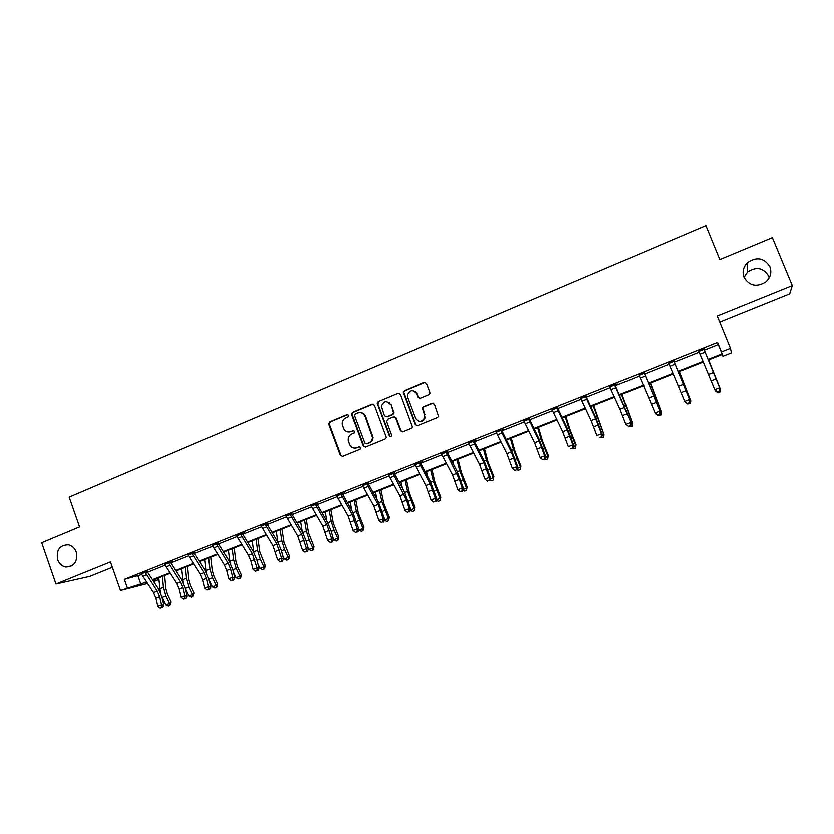 <?xml version="1.0" encoding="UTF-8"?>
<svg xmlns="http://www.w3.org/2000/svg" width="834" height="834" viewBox="0 0 834 834"><rect width="100%" height="100%" fill="white"/><g stroke="black" fill="none" stroke-linecap="round" stroke-linejoin="round"><path stroke-width="1.25" d="M744.074 277.263C749.443 285.916 756.709 287.449 765.893 281.85C770.574 277.482 771.909 272.405 769.907 266.63C764.194 257.748 756.74 256.392 747.535 262.564C743.303 266.901 742.145 271.801 744.074 277.263M769.219 277.816L768.614 275.939C763.235 267.547 756.209 266.255 747.525 272.061L744.074 277.284M57.629 559.739C59.204 563.847 61.945 566.296 65.834 567.089C74.341 566.609 77.802 561.605 76.217 552.087C74.758 548.251 72.235 545.853 68.659 544.873C59.777 544.873 56.107 549.825 57.629 559.739M348.57 415.342L346.975 414.613L329.618 421.868L328.544 423.995L340.189 455.301L342.472 456.365L359.934 449.234L360.632 447.545L359.027 446.805L356.754 447.733C353.439 448.702 350.989 447.566 349.415 444.345L348.101 440.31C347.924 437.381 349.102 435.285 351.635 434.045L353.897 433.107L354.596 431.428L352.99 430.688L350.728 431.626C347.413 432.606 344.974 431.48 343.41 428.269L342.117 424.381C341.888 421.389 343.055 419.262 345.62 417.97L347.872 417.031L348.57 415.342M347.768 414.571L330.233 421.879L329.169 423.995L340.804 455.26L342.253 456.427M359.715 446.743L356.754 447.733M353.731 430.636L350.728 431.626M719.784 322.039L789.715 293.808L792.3 285.551L772.388 237.586L719.846 259.53L705.918 225.555L69.159 497.127L79.564 526.932L41.7 542.746L55.972 584.029L89.78 576.43L112.34 567.318M428.947 394.711L430.042 393.46L429.979 392.251L426.591 383.379L424.225 382.337L404.229 390.687L403.103 392.157L415.176 424.662L417.532 425.726L437.652 417.511L438.705 416.385L434.587 404.302L432.2 403.239L423.589 406.794L422.494 408.066L424.579 414.561L424.725 417.834C421.837 422.431 418.762 422.588 415.499 418.293L407.607 397.537L407.346 394.795C409.994 389.718 413.101 389.374 416.666 393.763L417.98 397.224L420.346 398.277L428.947 394.711M147.482 583.55L120.482 590.524L110.453 561.949L55.972 584.029M120.482 590.524L146.523 582.101M704.365 350.144L718.335 344.567L717.584 342.409L124.329 579.39L127.289 587.824M717.584 342.409L721.462 351.927L730.511 348.331L731.481 352.907L722.932 356.285L722.327 354.481L708.41 359.996M792.3 285.551L717.303 315.95L730.511 348.331M374.247 405.23L371.933 404.188L352.438 412.33L351.322 414.237L363.124 445.929L365.428 446.993L385.047 438.986L386.173 437.433L374.247 405.23M378.167 401.581L397.912 393.335L400.257 394.378L412.288 426.998L411.183 428.311L402.655 431.793L400.31 430.73L395.483 417.97L393.148 416.917L387.539 419.231L386.517 421.66L391.605 435.577C390.948 436.953 390.145 437.047 389.186 435.88L377.041 403.249L378.167 401.581L397.912 393.335M351.375 413.56L351.833 414.759M157.574 578.337L158.126 579.911L153.685 581.663M722.223 354.523L722.932 356.285M146.847 582.591L145.304 583.206L146.972 582.768M153.341 581.142L158.126 579.911M703.51 361.935L678.428 371.881M673.465 373.851L648.831 383.609M643.806 385.6L619.641 395.18M614.554 397.203L590.816 406.606M585.676 408.65L562.377 417.886M557.175 419.95L534.302 429.01M529.037 431.095L506.582 439.998M501.265 442.103L479.216 450.85M473.848 452.977L452.195 461.556M446.784 463.704L425.517 472.127M420.055 474.296L399.173 482.573M393.658 484.762L373.152 492.884M367.596 495.094L347.455 503.069M341.857 505.289L322.07 513.129M316.43 515.37L296.998 523.074M291.316 525.326L272.228 532.884M266.505 535.157L247.761 542.59M241.996 544.873L223.585 552.171M217.778 554.474L199.691 561.647M193.853 563.951L176.078 570.998M170.209 573.323L152.747 580.245M708.16 359.391L722.108 353.856L721.462 351.927M152.424 579.755L169.896 572.833M175.766 570.508L193.54 563.461M199.368 561.146L217.465 553.964M223.262 551.67L241.683 544.362M247.448 542.079L266.192 534.646M271.926 532.373L291.003 524.805M296.696 522.553L316.128 514.849M321.768 512.608L341.554 504.768M347.152 502.537L367.294 494.552M372.861 492.352L393.367 484.22M398.881 482.031L419.763 473.754M425.225 471.585L446.492 463.151M451.913 461.004L473.566 452.414M478.935 450.287L500.984 441.54M506.301 439.435L528.756 430.532M534.021 428.447L556.893 419.377M562.106 417.313L585.405 408.066M590.555 406.022L614.283 396.619M619.37 394.597L643.556 385.006M648.581 383.014L673.205 373.246M678.167 371.286L703.26 361.331M718.335 344.567L722.108 353.856M124.329 579.39L141.749 574.584M147.503 572.291L165.142 565.254M170.876 562.96L188.828 555.809M194.53 553.526L212.785 546.249M218.466 543.987L237.044 536.575M242.684 534.323L261.595 526.775M267.203 524.534L286.448 516.861M292.025 514.641L311.603 506.832M317.149 504.612L337.072 496.668M342.576 494.468L362.853 486.378M368.326 484.2L388.967 475.964M394.399 473.795L415.405 465.414M420.805 463.266L442.187 454.728M447.535 452.601L469.313 443.917M474.619 441.791L496.783 432.95M502.047 430.855L524.607 421.858M529.83 419.773L552.796 410.609M557.967 408.545L581.361 399.215M586.479 397.172L610.3 387.664M615.367 385.652L639.626 375.967M644.64 373.966L669.337 364.114M674.299 362.133L699.455 352.104M137.975 576.086L140.883 584.332M698.944 351.375L704.282 349.248M668.91 363.363L674.216 361.247M639.198 375.227L644.557 373.09M609.873 386.924L617.369 383.932L614.752 385.277L631.338 423.526L615.284 385.444M580.944 398.475L586.385 396.296M552.379 409.869L557.873 407.68M524.19 421.128L529.726 418.918M496.366 432.231L503.934 429.208L501.005 430.667L511.44 451.934L516.913 466.696L518.154 467.551L511.43 449.776L501.953 430.657M468.906 443.198L476.475 440.175L473.472 441.655L484.054 462.703L489.422 477.392L490.757 478.205L484.137 460.524L474.525 441.603M441.78 454.019L447.431 451.757M415.009 464.705L422.609 461.671L419.471 463.204L430.292 483.835L435.484 498.388L436.985 499.107L430.563 481.614L420.711 463.068M388.571 475.255L394.294 472.972M362.456 485.68L368.211 483.376M336.675 495.969L344.306 492.925L340.97 494.531L352.146 514.557L357.077 528.902L358.828 529.507L352.678 512.274L342.482 494.281M311.207 506.134L317.024 503.809M286.052 516.173L291.9 513.838M261.209 526.087L267.078 523.742M236.658 535.887L244.32 532.832L240.755 534.521L252.337 553.797L256.945 567.881L258.999 568.34L256.82 560.041L253.192 551.441L242.59 534.135M212.409 545.572L218.341 543.205M188.442 555.121L194.405 552.754M164.757 564.566L172.44 561.522L168.718 563.273L180.582 582.007L182.98 587.657L184.971 595.893L187.223 596.258L185.231 588.043L181.656 579.599L170.782 562.794M141.353 573.886L147.378 571.519M389.092 402.384L389.301 402.937M415.707 391.761L416.01 392.564M349.008 432.022L351.322 431.616M355.274 448.108L357.338 447.702M372.986 404.094L353.022 412.361L351.917 414.258L363.697 445.898L365.156 447.076M355.148 413.998L354.45 415.686L364.719 443.073L366.334 443.813L368.743 442.833C370.984 441.78 372.183 439.966 372.35 437.402L364.906 416.343C363.322 413.111 360.872 411.996 357.546 412.997L355.148 413.998M360.152 412.601C362.665 412.705 364.437 413.956 365.48 416.364L372.913 437.381C372.746 439.956 371.547 441.759 369.306 442.812L366.908 443.792M399.027 393.252L398.443 393.387M394.138 416.812L396.014 417.98L400.841 430.73L402.28 431.897M378.73 401.623L377.719 404.052L389.728 435.869L390.656 436.682M390.489 404.751C386.632 400.257 383.536 400.779 381.221 406.335L384.286 415.739L386.611 416.791L392.22 414.467L393.356 412.955L391.021 404.792L386.653 401.644M391.021 404.792L393.888 412.976L392.762 414.498L387.153 416.812M412.955 390.666L417.167 393.825L418.48 397.276L419.752 398.412M420.169 421.483C422.671 421.493 424.35 420.273 425.215 417.844L424.579 414.561M433.263 403.145L424.079 406.825L422.984 408.097L425.069 414.581M425.403 382.274L404.751 390.75L403.625 392.22L415.676 424.662L417.104 425.84M164.632 575.543L165.862 588.814L167.498 594.548L171.137 602.127L169.875 605.62L168.405 606.193L165.841 605.057L161.806 596.633M165.841 605.057L169.531 603.618L165.872 596.018L163.412 587.397L162.401 576.419M160.368 592.474L158.741 577.868M169.875 605.62L169.531 603.618L171.137 602.127M141.165 573.667L153.508 592.661L155.895 598.259L157.814 606.464L161.535 605.015L163.85 605.338L161.932 597.154L158.366 588.773L147.41 572.114L145.272 572.624L157.23 591.191L159.617 596.8L161.535 605.015L161.629 607.736L160.138 608.309L161.629 607.736M145.272 572.624L145.272 572.03M147.378 571.259L147.41 572.114M162.557 607.861L163.85 605.338M157.814 606.464L160.138 608.309M187.535 566.463L188.922 579.755L190.6 585.51L194.239 593.141L193.008 596.633L191.518 597.217L188.964 596.06L185.346 588.491M188.964 596.06L192.696 594.611L189.047 586.959L186.524 578.296L185.388 567.308M183.24 582.455L181.687 568.778M193.008 596.633L192.696 594.611L194.239 593.141M210.71 557.279L212.253 570.592L213.963 576.367L217.611 584.05L217.007 586.959L214.911 588.137L212.368 586.969L209.167 580.235M212.368 586.969L216.142 585.499L212.482 577.795L209.918 569.101L208.646 558.092M206.446 572.478L204.903 559.583M216.423 587.543L216.142 585.499L217.611 584.05M164.559 564.326L176.818 583.487L179.216 589.127L181.197 597.363L184.971 595.893L185.044 598.635L183.532 599.229L185.044 598.635M168.718 563.273L168.718 562.669L164.579 564.357M185.94 598.781L187.223 596.258M181.197 597.363L183.532 599.229M188.234 554.881L200.41 574.219L202.818 579.891L204.862 588.158L208.677 586.667L210.856 587.063L208.813 578.817L205.216 570.331L194.437 553.349L192.445 553.807L204.215 572.718L206.623 578.4L208.677 586.667L208.729 589.429L207.207 590.024L208.729 589.429M192.445 553.807L192.435 553.192M194.405 552.452L194.437 553.349M209.605 589.586L210.856 587.063M204.862 588.158L207.207 590.024M234.156 547.98L235.866 561.313L237.607 567.11L241.255 574.845L240.661 577.774L238.576 578.942L236.032 577.764L233.311 571.988M236.032 577.764L239.858 576.273L236.199 568.517L233.572 559.781L232.175 548.772M229.944 562.47L228.38 550.273M240.098 578.348L239.858 576.273L241.255 574.845M216.454 544.216L216.444 543.653L212.211 545.342L224.283 564.826L226.702 570.539L228.808 578.838L232.665 577.326L234.781 577.754L232.676 569.486L229.058 560.938L218.362 543.799L216.454 544.216L228.141 563.315L230.559 569.028L232.665 577.326L232.707 580.12L231.164 580.714L232.707 580.12M218.341 542.882L218.362 543.799M233.551 580.287L234.781 577.754M228.808 578.838L231.164 580.714M257.873 538.576L259.749 551.92L265.181 565.535L264.597 568.486L262.522 569.643L259.989 568.444L257.8 563.763M259.989 568.444L263.857 566.943L260.198 559.134L257.518 550.367L255.975 539.327M253.744 552.379L252.149 540.849M264.065 569.049L263.857 566.943L265.181 565.535M240.755 534.521L240.745 533.948L236.46 535.657L248.438 555.329L250.867 561.084L253.036 569.403L256.945 567.881L256.976 570.685L255.412 571.3L256.976 570.685M257.789 570.873L258.999 568.34M253.036 569.403L255.412 571.3M281.882 529.069L283.925 542.423L289.388 556.122L288.814 559.072L286.75 560.24L284.238 559.02L282.632 555.58M284.238 559.02L288.147 557.498L284.488 549.637L281.756 540.828L280.068 529.778M277.826 542.194L276.19 531.321M288.314 559.635L288.147 557.498L289.388 556.122M265.348 524.711L265.348 524.127L261.011 525.858L272.895 545.717L277.566 559.854L281.527 558.311L283.497 558.811L281.256 550.482L277.607 541.829L267.109 524.357L265.348 524.711L276.836 544.164L281.527 558.311L281.527 561.146L279.943 561.762L281.527 561.146M267.089 523.398L267.109 524.357M282.319 561.345L283.497 558.811M277.566 559.854L279.943 561.762M306.161 519.436L308.392 532.811L313.886 546.593L313.323 549.554L311.28 550.711L308.768 549.481L307.84 547.469M308.768 549.481L312.729 547.948L309.07 540.025L306.276 531.175L304.452 520.124M302.189 531.852L300.521 521.677M312.865 550.106L312.729 547.948L313.886 546.593M285.822 515.912L297.644 535.991L302.398 550.19L306.401 548.626L308.309 549.158L305.995 540.807L302.325 532.092L291.931 514.453L290.242 514.776L301.637 534.417L306.401 548.626L306.391 551.493L304.785 552.108L306.391 551.493M290.242 514.776L290.242 514.151M291.9 513.483L291.931 514.453M307.152 551.701L308.309 549.158M302.398 550.19L304.785 552.108M330.744 509.699L333.152 523.085L338.687 536.94L338.135 539.921L336.102 541.078L333.402 539.41L331.025 531.008L327.345 522.251L317.045 504.434L315.45 504.716L326.74 524.555L331.588 538.827L333.412 539.4L332.286 541.933L329.93 542.34L332.286 541.933M333.6 539.827L337.603 538.274L333.954 530.288L331.098 521.406L329.117 510.335M326.803 521.302L325.145 511.92M337.697 540.453L337.603 538.274L338.687 536.94M310.978 505.873L322.695 526.139L327.533 540.401L331.588 538.827L331.557 541.714M315.45 504.716L315.45 504.09M317.024 503.455L317.045 504.434M327.533 540.401L329.93 542.34M355.618 499.837L358.213 513.244L363.791 527.182L362.842 530.695L361.226 531.321L358.662 529.892M358.735 530.059L362.79 528.485L356.222 511.523L354.096 500.442M351.687 510.523L350.072 502.037M362.842 530.695L362.79 528.485L363.791 527.182M336.446 495.709L348.049 516.173L352.97 530.507L357.077 528.902L357.025 531.811L355.388 532.457L357.025 531.811M340.97 494.531L340.97 493.895M357.723 532.05L358.828 529.507M352.97 530.507L355.388 532.457M380.794 489.86L383.577 503.277L389.197 517.299L388.29 520.812L386.653 521.448L384.255 520.207M384.297 520.114L388.279 518.571L381.649 501.515L379.366 490.423M376.812 499.472L375.29 492.039M388.29 520.812L388.279 518.571L389.197 517.299M362.227 485.419L373.726 506.071L378.73 520.479L382.889 518.863L384.557 519.499L378.313 502.183L368.232 484.012L366.814 484.22L377.875 504.445L380.356 510.387L382.889 518.863L382.816 521.792L381.159 522.438L382.816 521.792M366.814 484.22L366.804 483.584M368.221 483.022L368.232 484.012M383.484 522.053L384.557 519.499M378.73 520.479L381.159 522.438M406.283 479.758L409.254 493.186L414.905 507.291L414.06 510.815L412.392 511.451L410.224 510.314M410.359 509.991L414.081 508.542L407.399 491.382L404.949 480.28M402.176 488.099L400.831 481.916M414.06 510.815L414.905 507.291M392.97 473.775L392.97 473.18L388.352 475.026L399.726 495.855L404.813 510.325L409.025 508.688L410.609 509.376L404.281 491.966L394.305 473.608L392.97 473.775L406.408 500.181L409.025 508.688L408.931 511.649L407.242 512.305L408.931 511.649M394.294 472.607L394.305 473.608M409.567 511.92L410.609 509.376M404.813 510.325L407.242 512.305M432.085 469.532L435.244 482.969L440.946 497.158L440.143 500.681L438.455 501.338L436.516 500.296M436.745 499.733L440.216 498.378L433.461 481.135L430.855 470.011M427.769 476.37L426.674 471.669M440.143 500.681L440.946 497.158M414.769 464.434L426.049 485.503L431.22 500.046L435.484 498.388L435.369 501.37L433.67 502.037L435.369 501.37M419.471 463.204L419.471 462.557M435.974 501.661L436.985 499.107M431.22 500.046L433.67 502.037M458.2 459.18L461.567 472.628L467.311 486.91L466.55 490.434L464.851 491.09L463.151 490.163M463.464 489.339L466.665 488.099L459.857 470.741L457.074 459.617M453.56 464.184L452.852 461.296M466.55 490.434L467.311 486.91M441.54 453.748L452.695 475.026L457.97 489.631L462.286 487.953L463.704 488.724L457.178 471.137L447.451 452.403L446.294 452.497L459.513 479.394L462.286 487.953L462.151 490.965L460.42 491.643L462.151 490.965M446.294 452.497L446.294 451.851L441.561 453.779M447.441 451.392L447.451 452.403M462.714 491.278L463.704 488.724M457.97 489.631L460.42 491.643M484.637 448.692L488.213 462.161L493.999 476.527L493.29 480.05L491.57 480.718L490.121 479.904M490.517 478.82L493.447 477.684L486.576 460.232L483.626 449.099M479.519 451.434L479.352 450.798M493.29 480.05L493.999 476.527M468.656 442.927L479.696 464.413L485.054 479.091L489.422 477.392L489.266 480.436L487.525 481.114L489.266 480.436M473.472 441.655L473.472 440.998M489.798 480.759L490.757 478.205M485.054 479.091L487.525 481.114M511.409 438.079L515.203 451.559L521.021 466.008L520.364 469.532L518.623 470.209L517.434 469.532M517.924 468.166L520.572 467.134L513.629 449.578L510.512 438.444M520.364 469.532L521.021 466.008M496.115 431.96L507.03 453.665L512.483 468.416L516.913 466.696L516.736 469.761L514.964 470.449L516.736 469.761M501.005 430.667L501.005 430.01L496.147 431.991M517.236 470.105L518.154 467.551M512.483 468.416L514.964 470.449M538.524 427.342L542.527 440.821L548.397 455.364L547.792 458.888L546.02 459.576L545.113 459.044M545.686 457.366L548.042 456.448L541.037 438.799L537.732 427.654M547.792 458.888L548.397 455.364M523.94 420.857L534.719 442.781L540.265 457.595L544.758 455.854L545.905 456.751L539.087 438.892L529.736 419.575L528.881 419.544L539.191 441.019L544.758 455.854L544.56 458.95L542.757 459.649L544.56 458.95M528.881 419.544L528.892 418.877M529.726 418.543L529.736 419.575M545.019 459.305L545.905 456.751M540.265 457.595L542.757 459.649M565.973 416.458L570.206 429.948L576.117 444.585L575.564 448.108L573.104 448.4M573.802 446.44L575.867 445.637L568.788 427.873L565.306 416.719M575.564 448.108L576.117 444.585M552.129 409.598L562.773 431.751L568.413 446.638L572.958 444.876L574.011 445.825L567.089 427.873L557.873 408.347L557.133 408.264L567.297 429.969L572.958 444.876L572.739 448.004L570.925 448.713L572.739 448.004M557.133 408.264L557.133 407.597M557.873 407.305L557.873 408.347M573.156 448.379L574.011 445.825M593.777 405.439L604.045 434.681L593.224 405.658M602.294 435.358L604.045 434.681L603.691 437.183L601.21 437.485M580.683 398.204L591.181 420.576L596.936 435.546L601.533 433.753L602.482 434.743L595.466 416.698L586.385 396.974L585.749 396.848L595.778 418.772L601.533 433.753L601.293 436.912L599.448 437.621L601.293 436.912M585.749 396.848L585.76 396.171M586.385 395.921L586.385 396.974M601.668 437.297L602.482 434.743M621.945 394.273L632.599 423.578L621.507 394.44M631.15 424.141L632.599 423.578L632.193 426.122L629.691 426.424M609.612 386.653L619.975 409.265L625.823 424.298L630.483 422.484L630.212 425.674L628.346 426.393L630.212 425.674M614.752 385.277L614.762 384.599M628.69 426.81L625.823 424.298L628.346 426.393M630.556 426.08L631.338 423.526M650.468 382.962L661.518 412.34L650.166 383.087M660.392 412.778L661.518 412.34L661.06 414.905L658.537 415.217M638.927 374.946L655.097 412.903L659.819 411.068L660.57 412.152L644.546 373.768L659.819 411.068L659.527 414.279L657.64 415.019L659.527 414.279M644.14 373.549L644.14 372.871M644.557 372.704L644.546 373.768M657.943 415.447L655.858 413.987L655.097 412.903L657.64 415.019M659.83 414.717L660.57 412.152M679.366 371.505L690.823 400.946L679.189 371.578M690.02 401.258L690.823 400.946L690.302 403.552L687.769 403.864M673.924 361.664L673.924 361.018L668.67 363.113L684.756 401.363L689.551 399.496L690.187 400.633L674.216 361.925L689.551 399.496L689.228 402.739L687.31 403.489L689.489 403.197L689.228 402.739M674.226 360.861L674.216 361.925M687.57 403.937L684.756 401.363L687.31 403.489M689.489 403.197L690.187 400.633M708.639 359.902L720.503 389.405L708.598 359.923M720.044 389.582L719.94 392.043L718.032 392.793L715.614 391M698.756 351.062L714.821 389.655L719.679 387.768L720.211 388.957L704.282 349.936L719.679 387.768L719.325 391.042L717.386 391.803L719.544 391.521L719.325 391.042M704.104 349.613L704.115 348.925M699.319 351.75L698.673 351.093M704.292 348.852L704.282 349.936M717.605 392.272L715.364 390.844L714.821 389.655L717.386 391.803M719.544 391.521L720.211 388.957M347.569 414.634L346.975 414.613M359.6 446.774L359.027 446.805M353.574 430.688L352.99 430.688M340.804 455.26L340.189 455.301M329.253 424.266L328.627 424.266M330.233 421.879L329.618 421.868M363.697 445.898L363.124 445.929M352.031 414.769L351.437 414.748M353.022 412.361L352.438 412.33M372.496 404.219L371.933 404.188M369.306 442.812L368.743 442.833M372.517 435.087L371.954 435.098M365.48 416.364L364.906 416.343M400.841 430.73L400.31 430.73M396.014 417.98L395.483 417.97M389.728 435.869L389.186 435.88M377.719 404.052L377.166 404.01M392.762 414.498L392.22 414.467M393.773 412.059L393.241 412.038M403.729 393.2L403.208 393.148M404.751 390.75L404.229 390.687M162.192 597.467L165.872 596.018M159.732 588.846L163.412 587.397M145.272 572.061L141.186 573.698M157.23 591.191L153.508 592.661M159.617 596.8L155.895 598.259M146.388 574.772L142.656 576.263M185.325 588.418L189.047 586.959M182.802 579.766L186.524 578.296M208.907 579.192L212.482 577.795M206.144 570.581L209.918 569.101M180.582 582.007L176.818 583.487M182.98 587.657L179.216 589.127M169.834 565.431L166.06 566.932M192.435 553.234L188.255 554.902M204.215 572.718L200.41 574.219M206.623 578.4L202.818 579.891M193.551 555.986L189.735 557.508M232.769 569.862L236.199 568.517M229.767 561.282L233.572 559.781M228.141 563.315L224.283 564.826M230.559 569.028L226.702 570.539M217.559 546.416L213.692 547.959M256.924 560.417L260.198 559.134M253.661 551.879L257.518 550.367M252.337 553.797L248.438 555.329M254.766 559.551L250.867 561.084M241.86 536.742L237.94 538.295M281.36 550.857L284.488 549.637M277.91 542.34L281.756 540.828M276.836 544.164L272.895 545.717M279.275 549.96L275.335 551.503M266.453 526.942L262.491 528.516M306.099 541.183L309.07 540.025M302.627 532.613L306.276 531.175M290.242 514.192L285.853 515.944M301.637 534.417L297.644 535.991M304.087 540.244L300.094 541.808M291.347 517.017L287.334 518.612M331.14 531.394L333.954 530.288M327.647 522.772L331.098 521.406M315.45 504.132L311.009 505.904M326.74 524.555L322.695 526.139M329.201 530.414L325.156 531.998M316.555 506.978L312.489 508.594M356.483 521.479L359.131 520.447M352.97 512.806L356.222 511.523M340.97 493.937L336.467 495.74M352.146 514.557L348.049 516.173M354.617 520.458L350.52 522.063M342.065 496.814L337.958 498.451M382.149 511.44L384.63 510.471M378.605 502.714L381.649 501.515M366.804 483.626L362.248 485.44M377.875 504.445L373.726 506.071M380.356 510.387L376.207 512.013M367.898 486.524L363.739 488.182M408.128 501.286L410.432 500.379M404.563 492.498L407.399 491.382M403.917 494.208L399.726 495.855M406.408 500.181L402.217 501.828M394.065 476.099L389.843 477.778M434.431 490.997L436.557 490.163M430.844 482.156L433.461 481.135M419.471 462.599L414.79 464.465M430.292 483.835L426.049 485.503M432.794 489.85L428.551 491.518M420.555 465.539L416.281 467.248M461.066 480.582L463.016 479.821M457.459 471.69L459.857 470.741M457.001 473.337L452.695 475.026M459.513 479.394L455.218 481.082M447.378 454.853L443.062 456.573M488.046 470.032L489.808 469.344M484.408 461.077L486.576 460.232M473.472 441.04L468.677 442.958M484.054 462.703L479.696 464.413M486.576 468.802L482.219 470.501M474.556 444.032L470.178 445.773M515.36 459.346L516.934 458.731M511.711 450.339L513.629 449.578M511.44 451.934L507.03 453.665M513.984 458.074L509.564 459.795M502.078 433.065L497.637 434.827M543.028 448.525L544.404 447.983M539.358 439.466L541.037 438.799M528.892 418.918L523.971 420.889M539.191 441.019L534.719 442.781M541.746 447.201L537.273 448.953M529.955 421.952L525.462 423.745M571.061 437.558L572.228 437.11M567.36 428.447L568.788 427.873M557.133 407.649L552.15 409.63M567.297 429.969L562.773 431.751M569.862 436.192L565.327 437.965M558.196 410.703L553.651 412.517M599.448 426.455L600.417 426.08M595.726 417.281L596.904 416.812M585.76 396.223L580.704 398.235M595.778 418.772L591.181 420.576M598.343 425.038L593.756 426.841M586.813 399.298L582.205 401.144M628.221 415.207L628.961 414.915M624.468 405.97L625.385 405.605M614.762 384.641L609.644 386.684M624.624 407.43L619.975 409.265M627.21 413.737L622.56 415.561M615.805 387.747L611.134 389.614M657.359 403.812L657.89 403.604M653.585 394.513L654.231 394.253M644.14 372.913L638.959 374.977M653.856 395.942L649.144 397.797M656.452 402.29L651.74 404.136M645.193 376.051L640.449 377.927M683.473 384.297L678.699 386.173M686.08 390.687L681.305 392.564M674.967 364.187L670.171 366.095M704.104 348.966L698.788 351.093M713.497 372.496L708.65 374.393M716.114 378.938L711.277 380.825M705.147 352.156L700.279 354.096M71.953 565.848L65.834 567.089M329.169 423.995L328.544 423.995M351.917 414.258L351.322 414.237M372.913 437.381L372.35 437.402M393.888 412.976L393.356 412.955M377.594 403.291L377.041 403.249M403.625 392.22L403.103 392.157M747.525 272.061L747.535 262.564"/></g></svg>
